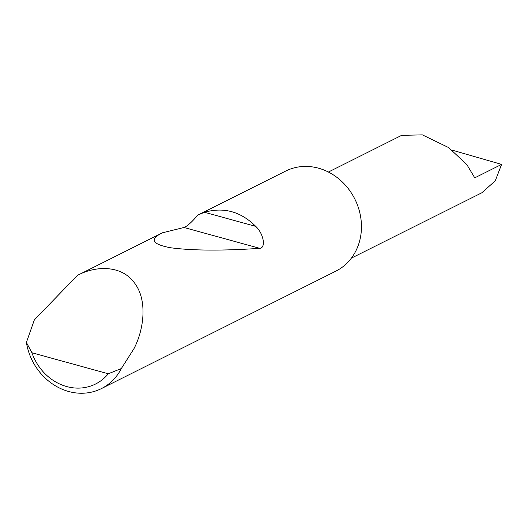 <?xml version="1.0" encoding="UTF-8"?>
<svg xmlns="http://www.w3.org/2000/svg" width="528" height="528" viewBox="0 0 528 528"><rect width="100%" height="100%" fill="white"/><g stroke="black" fill="none" stroke-linecap="round" stroke-linejoin="round"><path stroke-width="0.79" d="M452.054 150.117L501.6 164.393L474.751 177.844L466.811 164.538L448.622 147.576L422.341 134.864L401.65 135.34L328.403 172.036M77.392 275.411L162.499 232.782L183.982 227.489C187.156 226.314 191.776 222.176 197.855 215.068L285.688 171.065A55.975 49.282 63.4 0 1 339.517 179.454A55.975 49.282 63.4 0 1 360.868 234.894A55.975 49.282 63.4 0 1 335.828 271.161L101.416 388.595A55.975 49.282 63.4 0 1 26.4 342.428L34.34 319.922L77.392 275.411C94.532 266.026 120.681 264.455 134.039 282.361C147.972 299.68 143.873 329.716 134.039 348.533L121.341 368.544A55.975 49.282 63.4 0 1 101.416 388.595M197.96 215.015L285.641 171.092A55.975 49.282 63.4 0 1 285.688 171.065M197.855 215.068L204.514 212.282C223.727 206.818 240.814 211.517 255.763 226.387C263.644 233.666 266.138 247.876 259.756 248.338C222.288 250.866 192.502 250.668 170.392 247.731C151.853 244.167 149.226 239.184 162.499 232.782M77.517 275.352L162.393 232.835M501.6 164.393L495.264 180.807L481.82 192.793L351.364 258.146M26.4 342.428L31.911 352.757L108.286 373.771L121.341 368.544M31.911 352.757A49.256 43.369 -116.6 0 0 108.286 373.771M204.514 212.282L255.763 226.387M183.982 227.489L259.756 248.338"/></g></svg>
